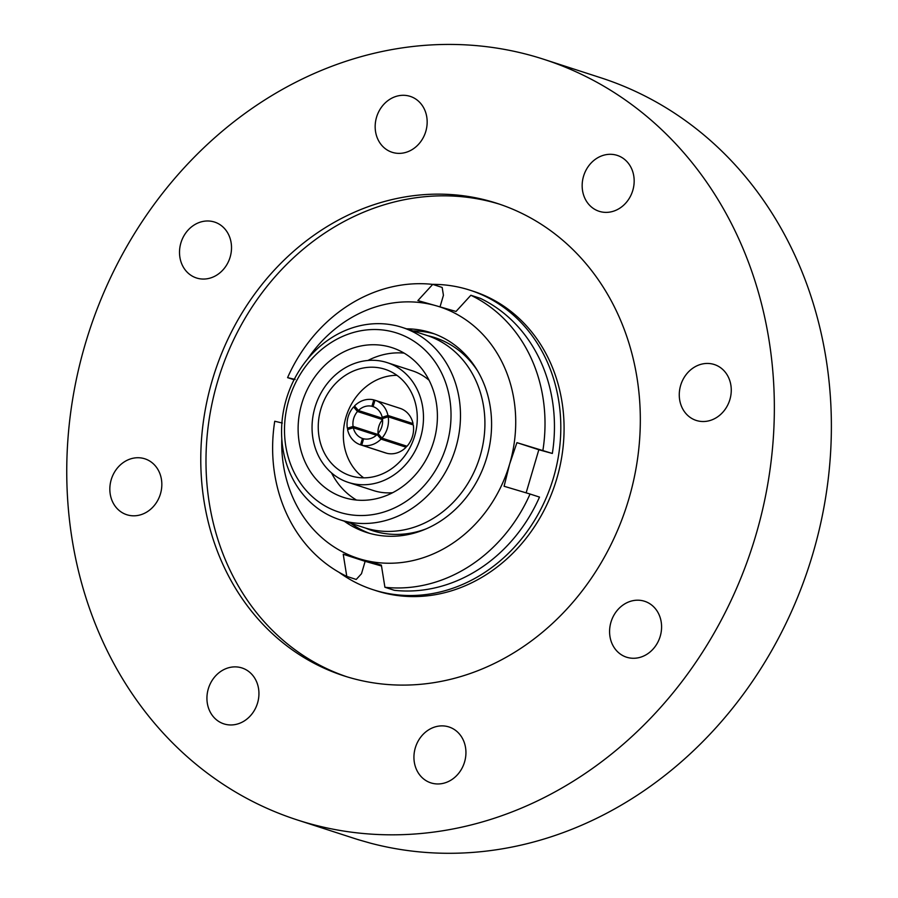 <?xml version="1.0" encoding="UTF-8"?>
<svg xmlns="http://www.w3.org/2000/svg" width="898" height="898" viewBox="0 0 898 898"><rect width="100%" height="100%" fill="white"/><g stroke="black" fill="none" stroke-linecap="round" stroke-linejoin="round"><path stroke-width="1.35" d="M346.617 676.699A248.342 216.541 108 0 1 219.067 376.745A248.342 216.541 108 0 1 495.876 203.105A248.342 216.541 108 0 1 499.703 204.239M490.656 201.41A248.342 216.541 108 0 1 497.099 203.375A248.342 216.541 108 0 1 627.713 502.689A248.342 216.541 108 0 1 350.445 677.833A248.342 216.541 108 0 1 344.001 675.88A248.342 216.541 108 0 1 213.387 376.565A248.342 216.541 108 0 1 490.656 201.41M213.803 221.84A29.376 25.615 108 0 1 214.566 222.064A29.376 25.615 108 0 1 230.023 257.479A29.376 25.615 108 0 1 197.223 278.2A29.376 25.615 108 0 1 196.46 277.965A29.376 25.615 108 0 1 181.003 242.561A29.376 25.615 108 0 1 213.803 221.84M111.195 479.757A29.376 25.615 108 0 1 144.892 458.822A29.376 25.615 108 0 1 160.473 493.799A29.376 25.615 108 0 1 126.775 514.722A29.376 25.615 108 0 1 111.195 479.757M208.291 688.889A29.376 25.615 108 0 1 241.989 667.966A29.376 25.615 108 0 1 257.58 702.943A29.376 25.615 108 0 1 223.871 723.867A29.376 25.615 108 0 1 208.291 688.889M448.237 726.74A29.376 25.615 108 0 1 449 726.976A29.376 25.615 108 0 1 464.446 762.38A29.376 25.615 108 0 1 431.646 783.101A29.376 25.615 108 0 1 430.883 782.876A29.376 25.615 108 0 1 415.426 747.462A29.376 25.615 108 0 1 448.237 726.74M643.877 601.054A29.376 25.615 108 0 1 644.641 601.29A29.376 25.615 108 0 1 660.097 636.693A29.376 25.615 108 0 1 627.287 657.415A29.376 25.615 108 0 1 626.523 657.19A29.376 25.615 108 0 1 611.078 621.775A29.376 25.615 108 0 1 643.877 601.054M680.628 385.455A29.376 25.615 108 0 1 714.325 364.532A29.376 25.615 108 0 1 729.906 399.498A29.376 25.615 108 0 1 696.208 420.432A29.376 25.615 108 0 1 680.628 385.455M583.52 176.311A29.376 25.615 108 0 1 617.218 155.388A29.376 25.615 108 0 1 632.809 190.365A29.376 25.615 108 0 1 599.112 211.288A29.376 25.615 108 0 1 583.52 176.311M409.454 96.153A29.376 25.615 108 0 1 410.218 96.378A29.376 25.615 108 0 1 425.674 131.793A29.376 25.615 108 0 1 392.864 152.514A29.376 25.615 108 0 1 392.1 152.278A29.376 25.615 108 0 1 376.655 116.875A29.376 25.615 108 0 1 409.454 96.153M307.688 823.118A399.801 348.592 108 0 1 297.317 819.953A399.801 348.592 108 0 1 87.05 338.097A399.801 348.592 108 0 1 533.412 56.136A399.801 348.592 108 0 1 543.784 59.302A399.801 348.592 108 0 1 754.051 541.157A399.801 348.592 108 0 1 307.688 823.118M543.784 59.302L600.807 77.778A399.801 348.592 108 0 1 812.095 556.289A399.801 348.592 108 0 1 370.593 843.2L358.852 839.855A399.801 348.592 108 0 1 354.34 838.429L297.317 819.953M358.01 839.574L358.874 839.798M446.676 445.015A94.088 82.044 -72 0 0 394.323 332.271A94.088 82.044 -72 0 0 288.853 400.025A94.088 82.044 -72 0 0 341.206 512.78A94.088 82.044 -72 0 0 446.676 445.015M286.249 399.408A101.081 88.139 108 0 1 402.181 327.411A101.081 88.139 108 0 1 455.802 447.743A101.081 88.139 108 0 1 339.859 519.74A101.081 88.139 108 0 1 286.249 399.408M339.859 519.74L364.296 527.665A101.081 88.139 -72 0 0 480.239 455.668A101.081 88.139 -72 0 0 426.617 335.336L402.181 327.411M477.556 370.84A101.44 88.442 -72 0 0 427.695 335.695M413.035 330.935A104.931 91.495 108 0 1 434.295 333.854M347.324 428.245L353.094 426.427A16.793 14.637 108 0 1 353.677 418.513A16.793 14.637 108 0 1 357.483 411.497L353.588 406.94A23.438 20.43 -72 0 0 348.11 416.919A23.438 20.43 -72 0 0 347.324 428.245L349.524 428.952M357.483 411.497L382.548 419.624A16.793 14.637 108 0 0 378.776 426.64A16.793 14.637 108 0 0 378.058 433.521M320.833 409.14A55.968 48.795 -72 0 0 350.512 475.76A55.968 48.795 -72 0 0 414.696 435.9A55.968 48.795 -72 0 0 385.018 369.28A55.968 48.795 -72 0 0 320.833 409.14M396.916 375.33A55.968 48.795 -72 0 0 345.921 417.278A55.968 48.795 -72 0 0 363.701 477.848M420.567 437.573A62.961 54.901 -72 0 0 387.173 362.624A62.961 54.901 -72 0 0 314.962 407.468A62.961 54.901 -72 0 0 348.357 482.417A62.961 54.901 -72 0 0 420.567 437.573M429.098 380.281A62.961 54.901 -72 0 0 412.261 370.762L387.173 362.624M301.762 403.707A78.698 68.618 -72 0 0 343.507 497.391A78.698 68.618 -72 0 0 433.768 441.333A78.698 68.618 -72 0 0 392.022 347.661A78.698 68.618 -72 0 0 301.762 403.707M331.519 472.898A78.698 68.618 -72 0 0 356.506 500.063M411.093 424.215L413.046 423.598A23.438 20.43 -72 0 0 400.081 408.354A23.438 20.43 -72 0 0 400.048 408.354L375.016 400.239M377.676 434.722L378.181 434.565A16.793 14.637 108 0 1 378.069 433.566L381.931 438.112A23.438 20.43 -72 0 0 388.205 416.807L413.293 424.934A23.438 20.43 -72 0 1 407.03 446.239L381.931 438.112M382.548 419.602L381.044 417.839M361.737 445.161A23.438 20.43 -72 0 0 381.01 439.1L377.115 434.542A16.793 14.637 108 0 1 363.611 438.785L361.737 445.161L386.825 453.288A23.438 20.43 -72 0 0 406.098 447.238L404.571 445.442M362.444 438.449A16.793 14.637 108 0 1 353.329 427.762L347.571 429.57A23.438 20.43 -72 0 0 360.536 444.813L385.624 452.951A23.438 20.43 -72 0 0 385.657 452.951L360.558 444.824L362.444 438.449L363.6 438.819M404.111 353.116A78.698 68.618 -72 0 0 367.944 360.468M348.357 482.417L373.445 490.544A62.961 54.901 -72 0 0 392.673 492.71M365.385 528.002A101.44 88.442 -72 0 0 426.382 528.765M369.65 533.367A104.931 91.495 108 0 1 350.725 523.265M353.094 426.427L378.181 434.565M353.588 406.94L356.046 407.737M381.01 439.1L406.098 447.238M377.115 434.542L379.573 435.339M382.189 417.289L387.958 415.471A23.438 20.43 -72 0 0 374.982 400.227L373.085 406.603A16.793 14.637 108 0 1 382.189 417.289L384.4 417.997M387.958 415.471L413.046 423.598M374.982 400.227A23.438 20.43 -72 0 0 374.96 400.216L400.081 408.354M353.329 427.762L376.374 435.227M358.414 410.509A16.793 14.637 108 0 1 371.907 406.266L373.793 399.891A23.438 20.43 -72 0 0 354.519 405.941L358.414 410.509L382.941 418.457M373.793 399.891L374.949 400.261M371.907 406.266L373.938 406.917M388.205 416.807L382.436 418.614A16.793 14.637 108 0 1 378.047 433.543M406.525 328.825A104.931 91.495 108 0 1 431.062 332.731A104.931 91.495 108 0 1 486.727 457.643A104.931 91.495 108 0 1 366.373 532.379A104.931 91.495 108 0 1 344.203 521.154M470.855 295.262L456.016 311.46L436.046 305.735A132.219 115.281 108 0 1 509.604 464.165L516.922 442.647L552.337 453.468A153.906 134.195 -72 0 0 480.307 298.316L470.855 295.262A153.906 134.195 108 0 1 542.897 450.403M530.056 494.023L504.092 486.267L509.604 464.165A132.219 115.281 108 0 1 361.389 559.375L381.358 565.1L384.916 587.27L394.368 590.323A153.906 134.195 -72 0 0 539.507 497.088L530.056 494.023A153.906 134.195 108 0 1 384.916 587.27M282.32 423.048L274.743 421.241A153.906 134.195 108 0 0 346.785 576.393L343.227 554.234L361.389 559.375A132.219 115.281 108 0 1 281.792 438.55M346.785 576.393L356.225 579.457L361.49 573.721L365.138 561.329L381.504 565.998M307.531 359.121A132.219 115.281 108 0 1 436.046 305.735L417.884 300.583L432.724 284.385L442.175 287.45L443.432 295.296L440.031 306.869M295.15 379.427L287.584 377.631A153.906 134.195 108 0 1 432.724 284.385M526.138 492.856L538.834 449.741L552.337 453.468M287.584 377.631L294.061 379.731M343.227 554.234L365.138 561.329M516.922 442.647L538.834 449.741M432.353 284.352A157.397 137.248 108 0 1 470.047 290.211A157.397 137.248 108 0 1 553.527 477.568A157.397 137.248 108 0 1 373.007 589.683A157.397 137.248 108 0 1 339.04 572.318M470.047 290.211L473.302 291.266A157.397 137.248 108 0 1 556.794 478.634A157.397 137.248 108 0 1 376.273 590.738L373.007 589.683"/></g></svg>
